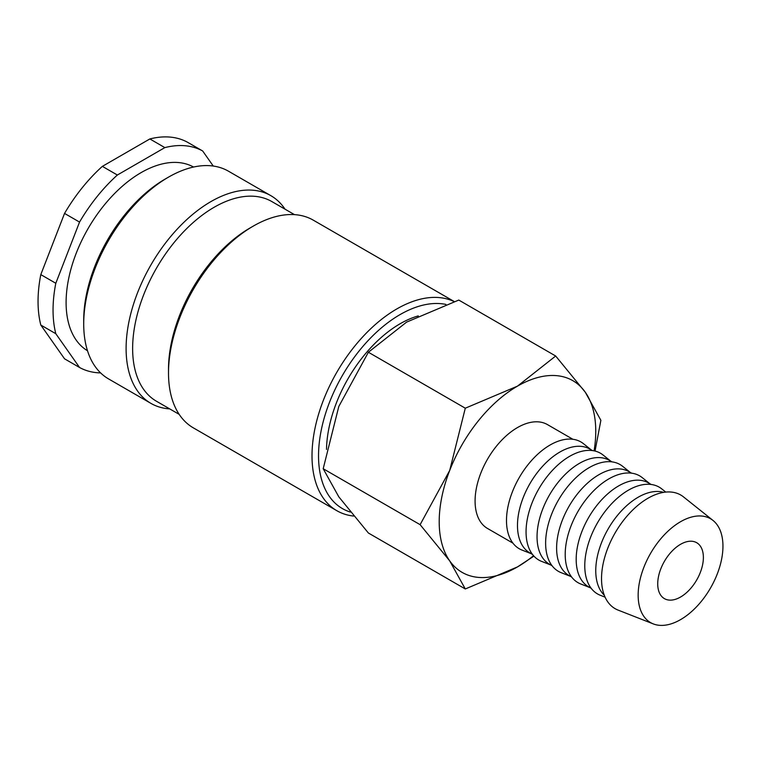 <?xml version="1.0" encoding="UTF-8"?>
<svg xmlns="http://www.w3.org/2000/svg" width="761" height="761" viewBox="0 0 761 761"><rect width="100%" height="100%" fill="white"/><g stroke="black" fill="none" stroke-linecap="round" stroke-linejoin="round"><path stroke-width="1.14" d="M454.089 301.584A119.924 69.241 120 0 0 362.655 336.952A119.924 69.241 120 0 0 312.01 455.81A119.924 69.241 120 0 0 336.847 510.707A119.924 69.241 120 0 0 353.675 516.063M445.889 304.41A115.311 66.578 120 0 0 361.913 347.568A115.311 66.578 120 0 0 318.536 455.81A115.311 66.578 120 0 0 350.402 512.077M454.241 301.537L313.266 220.148A119.924 69.241 120 0 0 253.299 226.093L250.046 227.977A115.311 66.578 120 0 0 168.504 369.199L168.504 372.966A119.924 69.241 120 0 0 193.342 427.863L336.847 510.707M294.488 214.64L271.82 201.551A115.311 66.578 120 0 0 182.963 232.438A115.311 66.578 120 0 0 132.633 348.481A115.311 66.578 120 0 0 156.509 401.275L179.177 414.355M285.033 209.18A119.924 69.241 120 0 0 270.868 195.672A119.924 69.241 120 0 0 178.454 227.796A119.924 69.241 120 0 0 126.107 348.481A119.924 69.241 120 0 0 150.944 403.387A119.924 69.241 120 0 0 169.722 408.895M270.868 195.672L228.471 171.196A119.924 69.241 120 0 0 168.504 177.132L165.242 179.016A115.311 66.578 120 0 0 83.71 320.238L83.71 324.005A119.924 69.241 120 0 0 108.547 378.902L150.944 403.387M595.045 451.064L600.876 420.31L585.266 392.2L555.682 356.015L517.48 386.141L465.294 408.2L449.694 470.469L420.11 524.671L449.694 560.857L465.294 588.966L517.48 566.907A110.697 63.914 120 0 0 533.547 555.711M594.084 450.845A110.697 63.914 120 0 0 595.758 431.335A110.697 63.914 120 0 0 585.266 392.2A110.697 63.914 120 0 0 517.48 386.141A110.697 63.914 120 0 0 449.694 470.469A110.697 63.914 120 0 0 439.202 521.713A110.697 63.914 120 0 0 449.694 560.857A110.697 63.914 120 0 0 517.48 566.907L533.918 556.12M465.294 588.966L368.391 533.014L338.807 496.838L323.197 468.728L338.807 406.45L368.391 352.248L406.593 322.122L458.778 300.062L555.682 356.015M713.019 520.448L683.473 496.876A65.627 37.888 120 0 0 632.058 510.669A65.627 37.888 120 0 0 601.532 578.636A65.627 37.888 120 0 0 618.094 610.103L653.29 623.906A59.957 34.616 120 0 0 698.465 604.71A59.957 34.616 120 0 0 722.95 546.198A59.957 34.616 120 0 0 713.019 520.448A59.957 34.616 120 0 0 666.046 533.052A59.957 34.616 120 0 0 638.156 595.15A59.957 34.616 120 0 0 653.29 623.906M663.64 492.357A59.957 34.616 120 0 0 619.216 513.323A59.957 34.616 120 0 0 595.758 570.674A59.957 34.616 120 0 0 604.272 595.188M665.751 492.082L661.756 488.895A61.66 35.596 120 0 0 613.452 501.851A61.66 35.596 120 0 0 584.771 565.718A61.66 35.596 120 0 0 600.334 595.292L605.09 597.157M651.159 484.472L648.562 482.969A59.957 34.616 120 0 0 602.36 499.035A59.957 34.616 120 0 0 576.182 559.373A59.957 34.616 120 0 0 588.605 586.826L591.202 588.329M649.865 483.72L642.189 477.594A61.66 35.596 120 0 0 593.884 490.56A61.66 35.596 120 0 0 565.204 554.417A61.66 35.596 120 0 0 580.767 583.991L589.908 587.578M631.592 473.171L628.995 471.677A59.957 34.616 120 0 0 582.793 487.734A59.957 34.616 120 0 0 556.614 548.082A59.957 34.616 120 0 0 569.038 575.525L571.635 577.028M630.298 472.429L622.622 466.303A61.66 35.596 120 0 0 574.308 479.259A61.66 35.596 120 0 0 545.627 543.126A61.66 35.596 120 0 0 561.199 572.691L570.341 576.277M612.025 461.87L609.428 460.376A59.957 34.616 120 0 0 563.226 476.443A59.957 34.616 120 0 0 537.047 536.781A59.957 34.616 120 0 0 549.471 564.234L552.067 565.727M610.731 461.128L603.054 455.002A61.66 35.596 120 0 0 554.74 467.958A61.66 35.596 120 0 0 526.06 531.825A61.66 35.596 120 0 0 541.623 561.399L550.774 564.985M592.458 450.579L589.861 449.076A59.957 34.616 120 0 0 543.649 465.142A59.957 34.616 120 0 0 517.48 525.48A59.957 34.616 120 0 0 529.894 552.933L532.491 554.436M591.164 449.827L583.487 443.701A61.66 35.596 120 0 0 535.173 456.667A61.66 35.596 120 0 0 506.493 520.524A61.66 35.596 120 0 0 522.056 550.098L531.207 553.685M512.924 543.135L487.497 528.457A59.957 34.616 -60 0 1 475.083 501.004A59.957 34.616 -60 0 1 501.252 440.667A59.957 34.616 -60 0 1 547.463 424.6L572.89 439.278M40.799 274.607L64.542 213.413L79.544 222.079L55.8 283.273L40.799 274.607A124.538 71.895 120 0 0 38.05 301.413A124.538 71.895 120 0 0 40.799 325.033L55.8 333.699L79.544 367.477L64.542 358.812L40.799 325.033M55.8 283.273A124.538 71.895 120 0 0 53.051 310.069A124.538 71.895 120 0 0 55.8 333.699M193.579 167.04A106.083 61.251 120 0 0 112.029 196.176A106.083 61.251 120 0 0 66.102 302.536A106.083 61.251 120 0 0 87.505 350.764M703.383 557.49A32.285 18.645 -60 0 1 689.285 589.984A32.285 18.645 -60 0 1 664.41 598.631A32.285 18.645 -60 0 1 657.723 583.858A32.285 18.645 -60 0 1 671.811 551.364A32.285 18.645 -60 0 1 696.696 542.717A32.285 18.645 -60 0 1 703.383 557.49M149.85 138.949L164.852 147.605L117.365 175.02L102.364 166.364L149.85 138.949A124.538 71.895 120 0 1 187.672 142.326L202.673 150.982A124.538 71.895 120 0 0 164.852 147.605M213.261 166.041L202.673 150.982M102.364 166.364A124.538 71.895 120 0 0 64.542 213.413M117.365 175.02A124.538 71.895 120 0 0 79.544 222.079M79.544 367.477A124.538 71.895 120 0 0 100.604 372.9M368.391 352.248L465.294 408.2M323.197 468.728L420.11 524.671M326.507 449.418A104.057 60.081 -60 0 1 418.274 315.91M168.504 177.132A119.924 69.241 120 0 0 83.71 324.005M253.299 226.093A119.924 69.241 120 0 0 168.504 372.966"/></g></svg>
